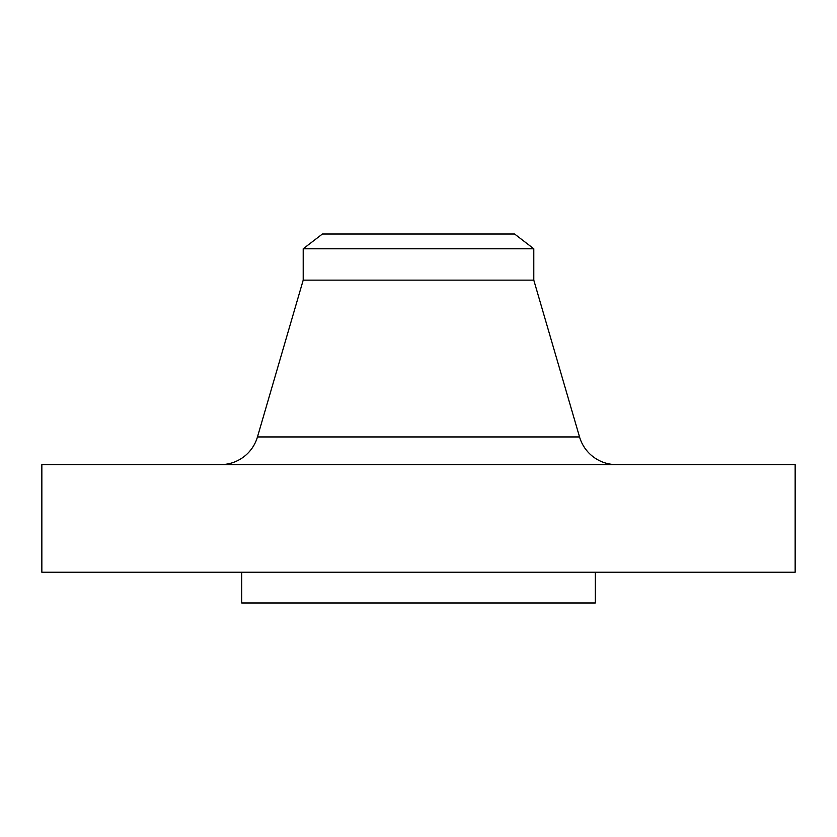 <?xml version="1.0" encoding="UTF-8"?>
<svg xmlns="http://www.w3.org/2000/svg" width="837" height="837" viewBox="0 0 837 837"><rect width="100%" height="100%" fill="white"/><g stroke="black" fill="none" stroke-linecap="round" stroke-linejoin="round"><path stroke-width="1.26" d="M616.43 464.619A38.429 38.429 0 0 1 579.539 436.945L533.797 280.144L303.203 280.144L257.461 436.945L579.539 436.945M220.57 464.619A38.429 38.429 0 0 0 257.461 436.945M303.203 248.767L533.797 248.767L514.588 234.015L322.412 234.015L303.203 248.767L303.203 280.144M533.797 248.767L533.797 280.144M795.15 464.619L41.85 464.619L41.85 572.236L795.15 572.236L795.15 464.619M241.705 572.236L241.705 602.985L595.295 602.985L595.295 572.236"/></g></svg>
